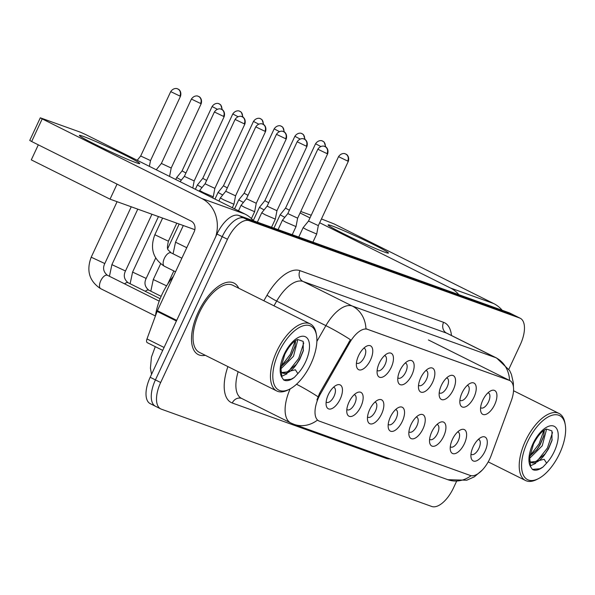 <?xml version="1.0" encoding="UTF-8"?>
<svg xmlns="http://www.w3.org/2000/svg" width="595" height="595" viewBox="0 0 595 595"><rect width="100%" height="100%" fill="white"/><g stroke="black" fill="none" stroke-linecap="round" stroke-linejoin="round"><path stroke-width="0.89" d="M462.062 392.834A13.328 6.314 -63.5 0 1 470.005 383.418A13.328 6.314 -63.5 0 1 474.014 397.133A13.328 6.314 -63.5 0 1 465.751 406.697A13.328 6.314 -63.5 0 1 459.98 403.514A13.328 6.314 -63.5 0 1 462.062 392.834M459.913 400.145A8.33 3.949 116.5 0 0 460.381 400.472A8.33 3.949 116.5 0 0 467.834 394.366A8.33 3.949 116.5 0 0 467.819 385.567A8.33 3.949 116.5 0 0 467.276 385.389M441.371 385.389A13.328 6.314 -63.5 0 1 449.314 375.973A13.328 6.314 -63.5 0 1 453.323 389.688A13.328 6.314 -63.5 0 1 445.06 399.252A13.328 6.314 -63.5 0 1 439.288 396.062A13.328 6.314 -63.5 0 1 441.371 385.389M439.222 392.693A8.33 3.949 116.5 0 0 439.69 393.027A8.33 3.949 116.5 0 0 447.143 386.914A8.33 3.949 116.5 0 0 447.128 378.123A8.33 3.949 116.5 0 0 446.585 377.944M420.68 377.937A13.328 6.314 -63.5 0 1 428.623 368.521A13.328 6.314 -63.5 0 1 432.632 382.243A13.328 6.314 -63.5 0 1 424.369 391.808A13.328 6.314 -63.5 0 1 418.597 388.617A13.328 6.314 -63.5 0 1 420.68 377.937M418.53 385.248A8.33 3.949 116.5 0 0 418.999 385.575A8.33 3.949 116.5 0 0 426.451 379.469A8.33 3.949 116.5 0 0 426.437 370.67A8.33 3.949 116.5 0 0 425.894 370.499M399.981 370.492A13.328 6.314 -63.5 0 1 407.932 361.076A13.328 6.314 -63.5 0 1 411.933 374.791A13.328 6.314 -63.5 0 1 403.678 384.363A13.328 6.314 -63.5 0 1 397.906 381.172A13.328 6.314 -63.5 0 1 399.981 370.492M397.839 377.803A8.33 3.949 116.5 0 0 398.308 378.13A8.33 3.949 116.5 0 0 405.76 372.024A8.33 3.949 116.5 0 0 405.745 363.225A8.33 3.949 116.5 0 0 405.202 363.054M379.29 363.047A13.328 6.314 -63.5 0 1 387.241 353.631A13.328 6.314 -63.5 0 1 391.242 367.346A13.328 6.314 -63.5 0 1 382.987 376.918A13.328 6.314 -63.5 0 1 377.215 373.727A13.328 6.314 -63.5 0 1 379.29 363.047M377.148 370.358A8.33 3.949 116.5 0 0 377.617 370.685A8.33 3.949 116.5 0 0 385.069 364.579A8.33 3.949 116.5 0 0 385.047 355.78A8.33 3.949 116.5 0 0 384.511 355.602M358.599 355.602A13.328 6.314 -63.5 0 1 366.55 346.186A13.328 6.314 -63.5 0 1 370.551 359.901A13.328 6.314 -63.5 0 1 362.296 369.465A13.328 6.314 -63.5 0 1 356.517 366.282A13.328 6.314 -63.5 0 1 358.599 355.602M356.457 362.913A8.33 3.949 116.5 0 0 356.918 363.24A8.33 3.949 116.5 0 0 364.378 357.134A8.33 3.949 116.5 0 0 364.356 348.335A8.33 3.949 116.5 0 0 363.813 348.157M482.753 400.279A13.328 6.314 -63.5 0 1 490.697 390.863A13.328 6.314 -63.5 0 1 494.705 404.578A13.328 6.314 -63.5 0 1 486.442 414.15A13.328 6.314 -63.5 0 1 480.671 410.959A13.328 6.314 -63.5 0 1 482.753 400.279M480.604 407.59A8.33 3.949 116.5 0 0 481.072 407.917A8.33 3.949 116.5 0 0 488.525 401.811A8.33 3.949 116.5 0 0 488.51 393.012A8.33 3.949 116.5 0 0 487.967 392.841M452.438 439.378A13.328 6.314 -63.5 0 1 460.381 429.962A13.328 6.314 -63.5 0 1 464.39 443.677A13.328 6.314 -63.5 0 1 456.134 453.241A13.328 6.314 -63.5 0 1 450.356 450.058A13.328 6.314 -63.5 0 1 452.438 439.378M450.296 446.689A8.33 3.949 116.5 0 0 450.757 447.016A8.33 3.949 116.5 0 0 458.21 440.91A8.33 3.949 116.5 0 0 458.195 432.111A8.33 3.949 116.5 0 0 457.652 431.933M431.747 431.933A13.328 6.314 -63.5 0 1 439.69 422.517A13.328 6.314 -63.5 0 1 443.699 436.232A13.328 6.314 -63.5 0 1 435.436 445.796A13.328 6.314 -63.5 0 1 429.664 442.606A13.328 6.314 -63.5 0 1 431.747 431.933M429.605 439.236A8.33 3.949 116.5 0 0 430.066 439.571A8.33 3.949 116.5 0 0 437.518 433.457A8.33 3.949 116.5 0 0 437.504 424.666A8.33 3.949 116.5 0 0 436.961 424.488M411.056 424.48A13.328 6.314 -63.5 0 1 418.999 415.065A13.328 6.314 -63.5 0 1 423.008 428.787A13.328 6.314 -63.5 0 1 414.745 438.351A13.328 6.314 -63.5 0 1 408.973 435.161A13.328 6.314 -63.5 0 1 411.056 424.48M408.906 431.791A8.33 3.949 116.5 0 0 409.375 432.119A8.33 3.949 116.5 0 0 416.827 426.013A8.33 3.949 116.5 0 0 416.812 417.214A8.33 3.949 116.5 0 0 416.269 417.043M390.365 417.036A13.328 6.314 -63.5 0 1 398.308 407.62A13.328 6.314 -63.5 0 1 402.317 421.342A13.328 6.314 -63.5 0 1 394.054 430.906A13.328 6.314 -63.5 0 1 388.282 427.716A13.328 6.314 -63.5 0 1 390.365 417.036M388.215 424.347A8.33 3.949 116.5 0 0 388.684 424.674A8.33 3.949 116.5 0 0 396.136 418.568A8.33 3.949 116.5 0 0 396.121 409.769A8.33 3.949 116.5 0 0 395.578 409.598M369.674 409.591A13.328 6.314 -63.5 0 1 377.617 400.175A13.328 6.314 -63.5 0 1 381.626 413.889A13.328 6.314 -63.5 0 1 373.363 423.462A13.328 6.314 -63.5 0 1 367.591 420.271A13.328 6.314 -63.5 0 1 369.674 409.591M367.524 416.902A8.33 3.949 116.5 0 0 367.993 417.229A8.33 3.949 116.5 0 0 375.445 411.123A8.33 3.949 116.5 0 0 375.43 402.324A8.33 3.949 116.5 0 0 374.887 402.146M348.982 402.146A13.328 6.314 -63.5 0 1 356.926 392.73A13.328 6.314 -63.5 0 1 360.934 406.445A13.328 6.314 -63.5 0 1 352.671 416.009A13.328 6.314 -63.5 0 1 346.9 412.826A13.328 6.314 -63.5 0 1 348.982 402.146M346.833 409.457A8.33 3.949 116.5 0 0 347.301 409.784A8.33 3.949 116.5 0 0 354.754 403.678A8.33 3.949 116.5 0 0 354.739 394.879A8.33 3.949 116.5 0 0 354.196 394.701M328.284 394.701A13.328 6.314 -63.5 0 1 336.235 385.285A13.328 6.314 -63.5 0 1 340.236 399A13.328 6.314 -63.5 0 1 331.98 408.564A13.328 6.314 -63.5 0 1 326.209 405.373A13.328 6.314 -63.5 0 1 328.284 394.701M326.142 402.004A8.33 3.949 116.5 0 0 326.61 402.339A8.33 3.949 116.5 0 0 334.063 396.225A8.33 3.949 116.5 0 0 334.048 387.434A8.33 3.949 116.5 0 0 333.505 387.256M473.129 446.823A13.328 6.314 -63.5 0 1 481.08 437.407A13.328 6.314 -63.5 0 1 485.081 451.122A13.328 6.314 -63.5 0 1 476.826 460.694A13.328 6.314 -63.5 0 1 471.047 457.503A13.328 6.314 -63.5 0 1 473.129 446.823M470.987 454.134A8.33 3.949 116.5 0 0 471.448 454.461A8.33 3.949 116.5 0 0 478.908 448.355A8.33 3.949 116.5 0 0 478.886 439.556A8.33 3.949 116.5 0 0 478.343 439.385M491.321 455.138A22.484 10.658 -63.5 0 1 489.826 458.73A22.484 10.658 -63.5 0 1 470.251 475.457L319.351 421.148A22.484 10.658 -63.5 0 1 318.808 420.918A22.484 10.658 -63.5 0 1 320.564 393.689L349.778 342.579A22.484 10.658 -63.5 0 1 367.554 329.333L509.231 380.317A22.484 10.658 -63.5 0 1 509.774 380.547A22.484 10.658 -63.5 0 1 511.313 400.71L491.321 455.138M238.744 288.233A39.977 18.951 116.5 0 0 233.954 283.056A39.977 18.951 116.5 0 0 198.18 312.375A39.977 18.951 116.5 0 0 198.261 354.598A39.977 18.951 116.5 0 0 205.275 355.304A39.977 18.951 116.5 0 1 198.261 354.598A39.977 18.951 116.5 0 1 198.18 312.375A39.977 18.951 116.5 0 1 233.954 283.056A39.977 18.951 116.5 0 1 238.744 288.233M508.844 369.197L520.29 344.654A24.983 11.848 116.5 0 0 520.246 318.266L514.995 315.647A24.983 11.848 116.5 0 0 514.385 315.387L243.972 218.067A24.983 11.848 116.5 0 0 222.218 236.654L155.429 379.893A24.983 11.848 116.5 0 0 155.474 406.281A24.983 11.848 116.5 0 0 156.083 406.541M316.934 399.959L319.612 393.213L350.425 339.7A29.148 3.042 -150.2 0 0 325.889 325.636A33.313 15.79 -63.5 0 1 352.225 306.016A29.148 25.622 -70.2 0 1 365.947 328.775L509.558 380.458M318.712 420.829L317.433 420.122A29.148 25.622 109.8 0 1 293.975 424.324L447.856 479.704A29.148 25.622 -70.2 0 0 471.084 475.68M520.246 318.266A24.983 11.848 116.5 0 0 519.636 318.005L249.223 220.693A24.983 11.848 116.5 0 0 227.468 239.272L160.672 382.511A24.983 11.848 116.5 0 0 160.724 408.899A24.983 11.848 116.5 0 0 161.334 409.159L431.747 506.479A24.983 11.848 116.5 0 0 453.502 487.893L456.506 481.444M509.744 313.029A24.983 11.848 116.5 0 0 509.134 312.769L238.721 215.45A24.983 11.848 116.5 0 0 216.967 234.036L150.178 377.275A24.983 11.848 116.5 0 0 150.23 403.663L155.474 406.281A24.983 11.848 116.5 0 1 155.429 379.893L222.218 236.654A24.983 11.848 116.5 0 1 243.972 218.067L514.385 315.387A24.983 11.848 116.5 0 1 514.995 315.647L509.744 313.029M273.916 228.116L280.133 214.788L284.782 217.346M320.757 146.467L315.558 143.752L285.533 208.131L289.401 210.221M306.551 229.655L316.704 234.036L318.332 225.609L308.522 221.042L303.115 227.699L306.551 229.655M253.277 220.552L259.442 207.343L264.091 209.901M264.842 200.679L268.709 202.776M234.571 208.86L238.751 199.898L243.4 202.456M279.375 131.577L274.169 128.855L244.151 193.241L248.018 195.331M214.966 199.08L218.053 192.453L222.709 195.011M258.684 124.132L253.477 121.41L223.46 185.789L227.327 187.886M195.361 189.299L197.362 185.008L202.017 187.559M237.993 116.68L232.786 113.965L202.769 178.344L206.629 180.434M285.86 222.21L296.012 226.591L297.641 218.164L287.831 213.59L282.424 220.254L285.86 222.21M265.162 214.765L275.321 219.138L276.95 210.719L267.133 206.145L261.733 212.802L265.162 214.765M244.471 207.32L254.63 211.694L256.259 203.274L246.442 198.7L241.042 205.357L244.471 207.32M332.04 225.907A33.313 1.636 -155 0 1 367.576 241.607A33.313 1.636 -155 0 1 388.304 253.158A33.313 1.636 -155 0 1 384.534 252.101A33.313 1.636 -155 0 1 351.474 237.591A33.313 1.636 -155 0 1 328.142 225.103A33.313 1.636 -155 0 1 332.04 225.907M502.195 310.27A33.313 29.289 -70.2 0 0 493.724 303.569L334.278 224.01L321.449 218.938M458.871 294.681A33.313 29.289 -70.2 0 0 450.393 287.98L319.671 222.746M300.758 211.493L311.215 215.256M309.98 217.911L300.066 212.965M83.285 136.389A33.313 1.636 -155 0 1 118.829 152.089A33.313 1.636 -155 0 1 139.557 163.64A33.313 1.636 -155 0 1 135.779 162.576A33.313 1.636 -155 0 1 102.719 148.073A33.313 1.636 -155 0 1 79.395 135.578A33.313 1.636 -155 0 1 83.285 136.389M253.448 220.752A33.313 29.289 -70.2 0 0 244.969 214.051L85.531 134.492L80.377 132.179L40.296 117.81L42.2 118.896L31.654 141.513L191.099 221.072A8.33 7.319 109.8 0 1 194.141 231.886L157.385 310.716L176.715 320.363M215.777 236.594A33.313 29.289 -70.2 0 0 201.645 198.455L42.2 118.896M31.654 141.513L29.75 140.427L40.296 117.81M147.27 342.668L162.718 350.381L147.374 342.713A4.165 1.971 -63.5 0 1 147.27 342.668A4.165 1.971 -63.5 0 1 146.987 338.934L157.11 311.378A4.165 1.971 -63.5 0 1 157.385 310.716M565.25 424.711L564.945 422.993A37.478 17.768 116.5 0 0 559.017 413.443A37.478 17.768 116.5 0 0 525.474 440.925A37.478 17.768 116.5 0 0 525.549 480.515A37.478 17.768 116.5 0 0 536.742 479.503L538.304 478.715A35.812 16.98 116.5 0 0 559.657 453.412A35.812 16.98 116.5 0 0 565.25 424.711A35.812 16.98 116.5 0 0 549.735 416.143A35.812 16.98 116.5 0 0 527.534 441.854A35.812 16.98 116.5 0 0 538.304 478.715M530.576 462.047L536.006 461.452L545.325 453.688L548.493 448.898L551.974 440.538L551.959 430.914L546.396 429.032C542.075 430.75 537.776 435.719 533.507 443.937L529.639 457.518L530.71 466.919L532.451 469.5C535.322 470.965 538.854 470.124 543.027 466.986L546.604 463.126L544.142 459.288L531.231 462.501L529.647 461.147A18.824 8.925 116.5 0 0 531.253 462.516A18.824 8.925 116.5 0 0 545.325 453.688L545.399 453.591M546.017 429.173L546.299 430.2L542.246 445.781L529.565 458.41M544.351 430.081L543.629 436.433L540.163 444.748L537.069 449.433L529.795 456.187M552.197 439.668L548.464 448.526L544.827 454.305M535.731 463.349L530.323 465.892M543.852 435.547L540.126 444.368L536.497 450.147M543.027 466.986L539.881 468.741L532.346 469.41M552.517 432.513L547.415 448.005L537.397 460.775M543.927 430.363L539.085 443.848L529.833 455.941M173.428 276.318A41.643 19.739 116.5 0 0 162.004 294.421A41.643 19.739 116.5 0 0 155.466 315.856M316.495 335.193L316.19 333.468A37.478 17.768 116.5 0 0 310.263 323.925L232.838 285.288A37.478 17.768 116.5 0 0 199.303 312.777A37.478 17.768 116.5 0 0 199.377 352.359L276.801 390.989A37.478 17.768 116.5 0 0 287.995 389.985L289.549 389.197A35.812 16.98 116.5 0 0 310.902 363.895A35.812 16.98 116.5 0 0 316.495 335.193A35.812 16.98 116.5 0 0 300.981 326.625A35.812 16.98 116.5 0 0 278.787 352.329A35.812 16.98 116.5 0 0 289.549 389.197M310.263 323.925A37.478 17.768 116.5 0 0 276.727 351.407A37.478 17.768 116.5 0 0 276.801 390.989M281.822 372.522L287.251 371.927L296.57 364.17L299.746 359.38L303.227 351.02L303.205 341.396L297.641 339.507C293.32 341.233 289.029 346.201 284.752 354.412L280.885 368L281.956 377.401L283.696 379.982C286.574 381.44 290.1 380.599 294.272 377.461L297.857 373.608L295.388 369.77L282.476 372.983L280.892 371.63A18.824 8.925 116.5 0 0 282.506 372.991A18.824 8.925 116.5 0 0 296.57 364.17L296.645 364.073M297.269 339.656L297.545 340.682L293.499 356.264L280.81 368.893M295.596 340.556L294.875 346.915L291.416 355.222L288.315 359.916L281.041 366.669M303.443 350.15L299.709 359.008L296.079 364.787M286.976 373.831L281.569 376.375M295.098 346.03L291.379 354.851L287.742 360.63M294.272 377.461L291.134 379.216L283.599 379.893M303.762 342.995L298.668 358.488L288.642 371.25M295.18 340.838L290.338 354.33L281.078 366.416M194.855 229.685L110.038 199.161L31.297 159.869L38.311 144.838M110.038 199.161L117.044 184.123M175.763 179.512L176.67 177.555L181.319 180.114M217.301 109.235L212.095 106.52L182.077 170.899L185.938 172.989M200.575 103.485L201.214 103.649C202.709 98.145 198.418 96.145 199.221 96.792L198.142 96.264A5.415 4.76 -70.2 0 1 198.596 96.457A5.415 4.76 109.8 0 1 200.575 103.485L191.404 99.067L161.379 163.454L171.196 168.028L169.568 176.425M179.883 96.04L180.523 96.197C182.018 90.693 177.727 88.7 178.53 89.347L177.451 88.819A5.415 4.76 -70.2 0 1 177.905 89.012A5.415 4.76 109.8 0 1 179.883 96.04L170.713 91.623L140.688 156.009L150.505 160.576L149.39 166.355M223.78 199.868L233.939 204.249L235.568 195.829L225.75 191.255L220.351 197.912L223.78 199.868M203.088 192.423L213.241 196.804L214.877 188.377L205.059 183.81L199.66 190.459L203.088 192.423M223.564 116.397L224.203 116.553C225.691 111.049 221.407 109.049 222.203 109.703L221.132 109.175A5.415 4.76 -70.2 0 1 221.578 109.368A5.415 4.76 109.8 0 1 223.564 116.397L214.393 111.979L184.368 176.358L194.178 180.932L192.81 188.02M320.564 393.689L319.612 393.213M349.778 342.579L348.826 342.103M367.554 329.333L366.907 329.005M509.231 380.317L508.584 379.989M390.208 458.953A41.643 19.739 -63.5 0 1 386.14 458.366L232.258 402.994A8.33 7.319 109.8 0 1 241.577 398.405M232.258 402.994A41.643 19.739 -63.5 0 1 227.9 366.594M238.156 371.711A33.313 15.79 116.5 0 0 241.518 398.382L290.732 422.933A33.313 15.79 -63.5 0 1 290.152 388.885M513.455 387.107L513.359 382.875L511.447 374.486L509.625 370.536L496.647 358.041A33.313 15.79 -63.5 0 0 495.836 357.699L446.622 333.141L303.011 281.457L352.225 306.016L495.836 357.699A29.148 25.622 109.8 0 1 509.558 380.436M316.875 341.411L325.889 325.636L276.682 301.085L273.975 305.815M317.99 396.731A29.148 3.042 -150.2 0 0 296.526 384.221M263.86 300.765L267.051 295.18A41.643 19.739 -63.5 0 1 299.969 270.651L443.572 322.326A41.643 19.739 -63.5 0 1 451.471 335.506M160.672 382.511L150.178 377.275M519.636 318.005L509.134 312.769M249.223 220.693L238.721 215.45M227.468 239.272L216.967 234.036M299.969 270.651A8.33 7.319 109.8 0 0 303.011 281.457A33.313 15.79 116.5 0 0 276.682 301.085A8.33 0.87 29.8 0 1 267.051 295.18M496.647 358.041L447.433 333.49A33.313 15.79 116.5 0 0 446.622 333.141A8.33 7.319 109.8 0 1 443.572 322.326M386.14 458.366A8.33 7.319 109.8 0 1 386.527 457.629M325.785 147.017L324.141 142.064L322.297 140.941A5.415 4.76 -70.2 0 1 322.75 141.134A5.415 4.76 109.8 0 1 325.205 146.667M347.711 161.074L348.358 161.238C349.845 155.726 345.554 153.733 346.357 154.38L345.279 153.852A5.415 4.76 -70.2 0 1 345.732 154.046A5.415 4.76 109.8 0 1 347.711 161.074L338.54 156.656L308.522 221.042M305.094 139.565L303.45 134.619L301.606 133.496A5.415 4.76 -70.2 0 1 302.052 133.689A5.415 4.76 109.8 0 1 304.514 139.223M259.442 207.343L264.842 200.686L294.867 136.3L300.066 139.022M284.403 132.12L282.751 127.174L280.914 126.051A5.415 4.76 -70.2 0 1 281.361 126.244A5.415 4.76 109.8 0 1 283.822 131.778M263.711 124.675L262.06 119.721L260.216 118.606A5.415 4.76 -70.2 0 1 260.67 118.799A5.415 4.76 109.8 0 1 263.124 124.333M243.02 117.23L241.369 112.277L239.525 111.161A5.415 4.76 -70.2 0 1 239.978 111.354A5.415 4.76 109.8 0 1 242.433 116.888M150.818 291.178L153.279 279.538L166.593 285.853M327.019 153.629L327.659 153.785C329.154 148.281 324.863 146.281 325.666 146.935L324.587 146.407A5.415 4.76 -70.2 0 1 325.041 146.601A5.415 4.76 109.8 0 1 327.019 153.629L317.849 149.211L287.831 213.59M306.328 146.184L306.968 146.34C308.463 140.837 304.171 138.836 304.975 139.49L303.896 138.962A5.415 4.76 -70.2 0 1 304.35 139.156A5.415 4.76 109.8 0 1 306.328 146.184L297.158 141.766L267.133 206.145M285.637 138.732L286.277 138.895C287.772 133.392 283.48 131.391 284.284 132.038L283.205 131.51A5.415 4.76 -70.2 0 1 283.659 131.703A5.415 4.76 109.8 0 1 285.637 138.732L276.467 134.321L246.442 198.7M450.393 287.98L493.724 303.569M201.645 198.455L244.969 214.051M176.41 321.01L157.11 311.378M146.987 338.934L164.079 347.465M546.604 463.126A23.822 11.298 116.5 0 0 554.28 451.479A23.822 11.298 116.5 0 0 553.655 426.065A23.822 11.298 116.5 0 0 532.912 443.788A23.822 11.298 116.5 0 0 530.71 466.919M297.857 373.608A23.822 11.298 116.5 0 0 305.533 361.961A23.822 11.298 116.5 0 0 304.9 336.547A23.822 11.298 116.5 0 0 284.157 354.27A23.822 11.298 116.5 0 0 281.956 377.401M222.329 109.785L220.678 104.832L218.834 103.709A5.415 4.76 -70.2 0 1 219.287 103.902A5.415 4.76 109.8 0 1 221.742 109.435M130.127 283.733L132.588 272.094L146.177 278.43C143.975 282.952 144.83 286.857 148.75 290.144L148.817 290.182A7.497 3.555 -63.5 0 1 148.839 290.196M145.269 291.29A7.497 3.555 -63.5 0 1 148.817 290.182L161.141 296.332M109.435 276.288L111.897 264.649L125.486 270.985C123.284 275.507 124.139 279.412 128.059 282.699L128.126 282.737A7.497 3.555 -63.5 0 1 128.148 282.744M124.578 283.845A7.497 3.555 -63.5 0 1 128.126 282.737L160.144 298.712M155.414 315.982L100.741 288.701A7.497 3.555 -63.5 0 1 100.719 288.694A7.497 3.555 -63.5 0 1 100.726 280.788A7.497 3.555 -63.5 0 1 107.435 275.292A7.497 3.555 -63.5 0 1 107.457 275.299M100.473 288.568L100.473 288.568C89.272 281.078 86.186 270.621 91.206 257.204L104.794 263.54C102.585 268.062 103.448 271.967 107.368 275.254L159.215 301.122M264.946 131.287L265.586 131.45C267.081 125.947 262.789 123.946 263.592 124.593L262.514 124.065A5.415 4.76 -70.2 0 1 262.968 124.258A5.415 4.76 109.8 0 1 264.946 131.287L255.776 126.869L225.75 191.255M244.255 123.842L244.895 123.998C246.382 118.494 242.098 116.501 242.894 117.148L241.823 116.62A5.415 4.76 -70.2 0 1 242.277 116.813A5.415 4.76 109.8 0 1 244.255 123.842L235.084 119.424L205.059 183.81M183.305 225.527L175.54 242.18L186.763 247.721M175.532 271.796L164.391 266.24A7.497 3.555 -63.5 0 1 164.369 266.225A7.497 3.555 -63.5 0 1 164.376 258.319A7.497 3.555 -63.5 0 1 171.085 252.823A7.497 3.555 -63.5 0 1 171.107 252.838L181.869 258.208M162.613 218.082L154.849 234.735L167.745 240.923L168.437 241.072L176.782 223.177M318.808 420.918L318.154 420.591M509.774 380.547L428.415 339.953M290.732 422.933L293.975 424.324M482.188 470.139L474.371 476.818L466.77 480.217L447.856 479.704M160.724 408.899L155.474 406.281M151.547 374.329L150.416 368.216L151.435 357.126L155.265 346.662M285.533 208.131L280.133 214.788M315.558 143.752C318.682 139.185 322.892 140.978 321.925 140.829L322.297 140.941M298.757 237.055L303.115 227.699M312.918 242.15L316.704 234.036M348.358 161.238L318.332 225.617M338.54 156.656C341.671 152.089 345.874 153.889 344.914 153.733L345.279 153.852M294.867 136.3C297.991 131.733 302.193 133.533 301.234 133.377L301.606 133.496M244.151 193.234L238.751 199.89M274.169 128.855C277.3 124.288 281.502 126.088 280.543 125.932L280.914 126.051M223.46 185.789L218.06 192.445M253.477 121.41C256.609 116.843 260.811 118.643 259.851 118.487L260.216 118.606M153.279 279.538L160.62 263.808M167.745 248.517L179.162 224.04M167.693 284.098L173.829 270.948M202.769 178.344L197.369 185M232.786 113.965C235.917 109.398 240.12 111.198 239.16 111.042L239.525 111.161M278.066 229.611L282.424 220.254M292.227 234.705L296.012 226.591M327.659 153.785L297.641 218.172M317.849 149.211C320.98 144.644 325.182 146.444 324.223 146.288L324.587 146.407M257.367 222.166L261.733 212.809M271.536 227.26L275.321 219.138M306.968 146.34L276.95 210.719M297.158 141.766C300.289 137.2 304.491 138.999 303.532 138.843L303.896 138.962M238.498 210.816L241.042 205.357M251.41 218.588L254.63 211.694M286.277 138.895L256.259 203.274M276.467 134.321C279.598 129.755 283.8 131.547 282.833 131.398L283.205 131.51M488.212 461.876L525.549 480.515M529.543 461.661L531.231 462.501M513.545 390.751L559.017 413.443M280.788 372.143L282.476 372.983M284.752 354.412L284.127 355.817M132.588 272.094L158.471 216.587M146.177 278.43L155.674 258.066M182.077 170.899L176.678 177.555M212.095 106.52C215.226 101.953 219.429 103.746 218.469 103.597L218.834 103.709M111.897 264.649L137.78 209.142M125.486 270.985L151.941 214.245M161.386 163.454L156.247 169.776M201.214 103.649L171.196 168.028M191.404 99.067C194.535 94.501 198.737 96.301 197.778 96.145L198.142 96.264M91.206 257.204L117.089 201.698M104.794 263.54L131.25 206.792M140.688 156.002L137.222 160.286M180.523 96.197L150.505 160.583M170.713 91.623C173.844 87.056 178.046 88.856 177.079 88.7L177.451 88.819M218.893 201.036L220.351 197.912M232.31 207.729L233.939 204.249M265.586 131.45L235.568 195.829M255.776 126.869C258.907 122.302 263.109 124.102 262.142 123.946L262.514 124.065M199.288 191.255L199.66 190.467M175.54 242.18L173.078 253.82M212.705 197.949L213.241 196.804M244.895 123.998L214.869 188.384M235.084 119.424C238.208 114.857 242.418 116.657 241.451 116.501L241.823 116.62M171.085 252.823L171.01 252.786C167.909 249.067 166.243 250.949 168.437 241.072M164.123 266.099L164.123 266.099C152.915 258.609 149.828 248.152 154.849 234.735M184.368 176.358L180.069 181.661M224.203 116.553L194.178 180.94M214.393 111.979C217.517 107.412 221.719 109.212 220.76 109.056L221.132 109.175"/></g></svg>
